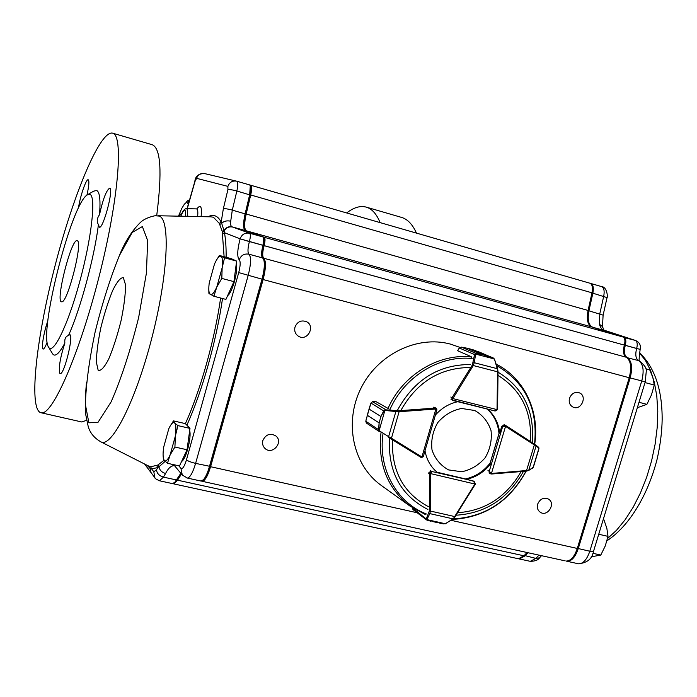 <?xml version="1.0" encoding="UTF-8"?>
<svg xmlns="http://www.w3.org/2000/svg" width="697" height="697" viewBox="0 0 697 697"><rect width="100%" height="100%" fill="white"/><g stroke="black" fill="none" stroke-linecap="round" stroke-linejoin="round"><path stroke-width="1.05" d="M380.126 222.622C376.598 214.014 372.015 208.856 366.369 207.157C360.393 205.476 353.823 207.401 346.662 212.951M416.466 233.112C412.589 224.469 407.649 219.25 401.655 217.438L401.35 217.351M88.083 194.411L93.686 191.152L96.683 190.481C99.715 191.928 100.656 199.978 99.514 214.632C102.973 199.107 106.353 190.272 109.673 188.129C114.055 188.146 103.226 229.191 99.366 227.213L98.443 224.547C94.339 257.707 80.303 309.555 68.489 335.501L69.683 334.717C74.126 334.107 64.211 374.951 60.238 373.609L59.742 373.287C58.531 367.589 60.23 357.517 64.856 343.063C59.01 353.989 54.854 357.474 52.414 353.518L48.59 347.158M89.93 194.332C96.23 196.336 91.69 237.904 79.711 281.71C67.818 325.586 52.937 355.688 48.52 347.045C38.361 333.393 71.207 204.177 87.195 194.925L89.93 194.332M64.856 343.063C64.412 338.934 65.623 336.416 68.489 335.501M98.443 224.547C96.569 221.698 96.927 218.388 99.514 214.632M77.428 240.813C83.056 242.608 67.321 303.613 61.711 301.801C54.854 302.934 71.495 237.468 77.236 240.709L77.428 240.813M152.042 144.662L152.216 144.715C160.772 148.217 162.27 171.889 156.703 215.73M86.602 420.326L81.732 421.964L80.19 421.615M112.139 133.057L112.644 133.179C123.77 135.131 118.647 199.839 99.035 276.753C79.536 353.684 52.702 414.698 41.55 412.868C28.377 411.727 35.608 342.314 53.826 270.584C71.843 198.828 99.07 131.655 112.139 133.057M47.161 342.07C45.453 346.67 44.129 348.997 43.188 349.058C40.914 349.371 43.867 331.641 47.84 320.881M78.473 208.054C79.937 196.903 86.175 178.65 88.188 179.765C89.408 180.793 88.989 185.907 86.942 195.116M181.455 214.388L180.375 214.24L178.911 216.175M189.549 200.684L188.146 200.292L186.055 202.418M188.364 204.796L188.146 200.292M188.007 203.707C187.188 202.078 185.925 202.33 184.208 204.448L181.673 208.586L178.484 216.166M207.985 216.767C213.482 213.935 217.882 215.713 221.193 222.09L219.302 223.38L213.395 217.211L210.581 216.819L157.984 215.748M147.964 465.718L150.665 466.816L151.589 468.846L149.872 468.009L151.153 472.784L144.549 463.984M150.665 466.816L157.905 465.012L164.117 460.238M224.112 256.731L222.273 232.031L224.112 231.151L223.981 230.55L222.221 231.317L222.273 232.023M222.221 231.326L219.302 223.38M294.997 327.085C294.117 331.101 295.319 334.177 298.595 336.32C307.394 341.704 315.819 326.091 306.497 321.692C301.174 319.836 297.34 321.631 294.997 327.085M262.856 440.513C262.089 443.675 262.821 446.333 265.043 448.485C272.361 455.507 283.853 442.142 275.838 435.939C270.166 432.82 265.845 434.344 262.856 440.513M537.648 504.14C536.795 507.669 537.683 510.387 540.332 512.286C547.676 517.279 556.162 503.26 548.356 499.043C543.59 497.196 540.027 498.895 537.648 504.14M569.519 398.257C568.595 402.352 569.771 405.297 573.047 407.109C581.106 411.091 587.763 395.983 579.338 392.838C574.833 391.627 571.557 393.439 569.519 398.257M201.468 481.061L202.278 481.322C205.057 480.764 207.828 475.894 210.59 466.711L263.118 279.541C266.001 268.127 266.202 261.026 263.727 258.23C262.264 256.566 262.386 252.375 264.093 245.666L264.102 245.632C265.278 240.97 265.322 238.191 264.25 237.302L246.355 230.829C244.159 229.2 244.098 223.598 246.18 214.023L588.068 310.453C586.412 319.357 587.606 324.846 591.64 326.902L622.996 337C624.965 338.089 625.418 340.781 624.355 345.059L624.346 345.093C622.778 351.253 623.379 355.296 626.159 357.212C630.829 360.427 631.848 367.267 629.225 377.73L577.29 548.452C574.424 556.807 570.704 561.015 566.138 561.085L567.07 561.294C571.645 561.224 575.373 557.008 578.24 548.661L630.158 377.983C632.789 367.519 631.77 360.689 627.091 357.465C624.312 355.548 623.71 351.506 625.279 345.355L625.287 345.32C626.35 341.033 625.889 338.35 623.92 337.252L592.528 327.154C588.495 325.09 587.301 319.609 588.948 310.705L592.886 293.071C593.853 287.8 593.164 284.603 590.821 283.487L590.176 283.313M565.189 560.876L202.278 481.322M527.08 552.529L523.952 555.797L518.455 558.767L517.662 558.593M588.068 310.453L592.006 292.818C592.973 287.539 592.284 284.35 589.941 283.226L250.641 185.21M246.18 214.023L250.711 194.977C251.939 189.314 251.913 186.055 250.624 185.21L249.796 185.01M173.135 483.64L173.858 483.91L177.526 480.189L523.952 555.797M181.464 474.056L177.526 480.189M263.78 259.711L264.398 260.817C265.566 264.764 265.034 270.959 262.813 279.392L210.328 466.432C208.577 472.488 206.643 476.687 204.535 479.031L203.123 480.059M181.124 473.638L175.696 481.941L174.503 482.76L180.828 473.289M250.711 186.569L250.397 195.073L245.875 214.101C244.211 221.402 243.828 226.752 244.743 230.149M264.207 238.653L263.797 245.553C262.368 250.894 261.95 255.006 262.542 257.873M603.794 330.3L603.506 330.204C601.825 329.594 600.457 327.599 599.403 324.236L602.496 326.605L602.687 327.52M518.507 558.767L519.343 558.959L524.85 555.997L527.977 552.721M540.341 555.431L539.008 555.143M592.485 327.181L603.942 330.352M604.238 330.439L635.464 340.467L603.942 330.134M200.623 480.965L203.297 479.876C205.545 477.384 207.601 472.914 209.466 466.459L261.994 279.236C264.363 270.244 264.93 263.658 263.693 259.467L261.985 257.019C261.262 254.544 261.593 250.659 262.996 245.361L263.684 237.66L263.152 236.997L245.309 230.541L244.168 229.165C243.183 226.055 243.514 220.914 245.144 213.735L249.674 194.681L250.284 185.742L249.587 184.905L236.875 181.237M187.075 208.673L194.855 181.386C195.36 176.184 198.567 173.57 204.474 173.553L236.849 181.229C238.095 182.065 238.095 185.324 236.858 191.004L232.301 210.111L230.716 221.21C230.245 224.434 230.777 226.333 232.293 226.917C228.773 226.194 226.002 227.405 223.981 230.55L221.681 223.336L219.93 224.399M172.368 483.579L175.696 481.941M170.939 464.063L174.058 465.605C170.809 465.927 167.986 468.558 165.581 473.498L163.464 477.123L176.472 479.963L177.535 479.327M245.309 230.541L232.293 226.917L249.613 233.234C250.65 234.114 250.58 236.893 249.404 241.571L263.797 245.553M119.021 256.391C124.711 242.068 131.977 230.62 140.811 222.064C146.509 216.872 157.322 215.216 155.614 215.782L159.264 216.079C170.504 219.599 168.047 274.897 152.059 337.13C136.194 399.407 112.409 446.76 101.457 442.151L149.62 466.563L149.062 466.363L149.872 468.009L146.858 465.16M245.875 214.101L232.301 210.111C227.945 208.952 224.965 208.473 223.354 208.691L221.193 222.09L221.681 223.336C223.937 221.088 226.943 220.383 230.716 221.21M165.154 461.379L158.933 466.781C159.639 470.187 161.861 472.427 165.581 473.498M157.905 465.012L158.933 466.781L157.757 467.6L151.589 468.846L153.81 471.764L156.52 469.813L157.757 467.6L156.729 465.552M232.737 227.074C228.938 226.325 226.063 227.684 224.112 231.151L224.451 232.711C225.68 239.263 226.237 247.452 226.124 257.28M222.491 233.87L224.451 232.711L240.117 238.844C237.276 250.014 236.98 257.001 239.254 259.798C240.631 261.48 240.456 265.749 238.722 272.588L262.813 279.392M639.01 402.291L646.877 404.356L637.354 407.693M645.021 382.566L654.291 385.049L651.442 394.946L646.877 404.356M645.736 368.844L649.77 369.933L652.88 377.687L654.291 385.049M592.833 553.287L600.797 555.065L591.187 556.833M598.732 534.25L608.011 536.368L605.266 545.925L600.797 555.065M603.158 519.744L603.977 519.936L606.852 528.309L608.011 536.368M181.542 461.58L182.335 460.935C186.657 457.058 191.553 436.801 189.68 430.554M189.976 428.394L187.04 449.765L174.921 447.03L175.365 436.052L177.927 425.614L189.976 428.394L185.367 423.628L173.483 420.883L169.876 426.538M177.927 425.614L174.642 422.992L173.483 420.883M187.04 449.765L179.504 465.953L167.463 463.287L170.112 454.958L174.921 447.03M163.176 458.025L164.248 460.403L167.463 463.287M163.647 447.265L163.168 451.778C162.898 456.187 163.264 459.07 164.248 460.403C165.712 461.893 167.672 460.081 170.112 454.958L175.365 436.052C176.271 429.134 176.027 424.778 174.642 422.992C173.126 421.711 171.174 423.628 168.787 428.751L163.647 447.265M227.605 295.676L227.902 295.432C232.606 291.877 238.435 270.009 236.187 264.32M208.804 289.159L208.891 293.341L213.892 296.26L216.776 287.094L221.82 278.417L222.143 267.805L224.573 257.829L219.416 255.459L216.392 260.242M224.573 257.829L236.605 261.087L231.291 258.674L219.416 255.459M236.605 261.087L233.939 281.64L221.82 278.417M233.939 281.64L225.924 299.405L213.892 296.26M209.248 282.93L209.083 284.202C208.473 290.004 208.882 293.446 210.32 294.517C212.019 295.232 214.171 292.757 216.776 287.094L222.143 267.805C222.944 261.183 222.543 257.367 220.923 256.348C219.172 255.843 217.028 258.413 214.484 264.05L209.248 282.93M474.762 410.507L461.606 408.468C452.309 410.298 444.372 414.985 437.794 422.539C432.785 431.251 430.859 440.417 432.018 450.009C435.128 458.94 440.652 465.579 448.607 469.917L461.736 471.756C470.928 469.839 478.752 465.152 485.217 457.694C490.157 449.103 492.091 440.06 491.028 430.563C488.057 421.659 482.629 414.976 474.762 410.507M389.013 408.947L375.744 401.489L372.503 401.725L371.004 403.075L369.166 409.13L380.945 416.518L383.69 410.855L385.04 409.792L398.832 410.742L435.242 408.076L436.209 408.276L436.862 409.636M423.053 456.831L421.511 457.572M378.584 429.509L379.107 422.922L378.889 431.164L378.323 429.483L365.786 421.249L366.378 423.035L379.368 431.6M367.371 415.386L365.786 421.249L367.38 415.351L379.116 422.896L367.371 415.386L370.543 404.356M385.04 409.792L379.168 430.641L379.473 431.67L378.889 431.164M366.143 419.655L366.622 417.547M398.832 410.742L399.111 411.718L395.87 411.518L388.612 436.653L391.453 438.221L390.756 438.744L388.517 437.35M372.546 401.716L385.807 409.705L385.467 410.498L383.899 411.047L380.937 416.553L379.107 422.922M436.618 410.28L436.914 409.845L435.869 409.069L421.929 456.962L423.323 456.518L423.384 455.751M383.899 411.047L370.996 403.075M396.201 410.716L395.87 411.518L385.467 410.498M365.812 421.119L366.378 423.035L379.473 431.67M379.569 430.973L388.612 436.653L388.508 437.35L420.901 457.345L390.756 438.744M426.181 519.248L430.528 521.138L426.991 520.136L426.181 519.248L429.369 510.918L429.666 473.864L431.713 471.477L430.772 473.646L474.945 484.04L473.672 481.374L474.317 481.679L475.398 484.084L474.308 481.671L473.115 480.904M425.423 514.107L424.22 514.046M426.599 519.927L427.244 520.162M412.345 508.34L413.086 509.655M445.81 523.569L446.272 523.22M445.383 523.778L439.816 523.22L444.006 523.944M429.369 510.918L430.424 511.067L429.814 513.611L452.806 518.803L455.045 516.773L475.319 484.101M437.681 522.68L431.896 521.382M412.345 507.704L426.939 519.622L445.313 523.743L453.137 518.812L454.975 516.73M429.012 512.983L429.814 513.611L427.008 519.343M445.705 523.534L453.137 518.812L455.054 516.773L475.101 484.546M491.028 473.986L489.233 471.338L491.463 473.394L505.552 426.381L502.615 426.669L505.813 425.579L534.425 444.094L534.32 444.939L505.552 426.381L505.456 425.44M526.601 470.527L528.77 470.187L536.089 445.949L534.32 444.939L526.374 471.128L491.568 474.021L491.786 473.42L526.601 470.527M532.778 468.009L534.259 464.237M538.145 451.377L538.816 447.535M532.377 468.288L533.083 467.6L538.929 448.267L538.659 447.3L534.433 444.102M526.427 471.102L528.614 470.501L532.874 467.774M491.629 473.995L528.614 470.501L533.379 467.164L538.964 448.659L538.65 447.3L534.425 444.094L505.97 425.675M538.816 448.101L536.089 445.949L535.932 445.139M497.405 409.688L495.21 410.986M452.553 400.4L452.057 397.691L450.802 397.037M494.53 359.452L493.154 357.875L473.019 349.763L493.154 357.875L494.295 358.92M476.312 353.606L481.183 354.154L474.857 353.971L476.103 353.405L461.327 347.106L459.445 347.873L457.65 350.748L471.155 356.62L471.46 357.692M467.286 348.265L461.327 347.106L467.312 348.265L481.209 354.154L467.286 348.265L475.912 350.704M497.501 368.748L494.356 358.955L475.694 354.128L474.561 354.538L474.857 353.971M497.963 371.736L497.571 409.13L498.033 371.693L494.626 359.547L497.632 368.852L498.033 371.693L497.536 371.806L497.257 368.687L474.274 362.719L473.298 365.542L472.357 364.984L474.561 354.538L459.279 347.995L457.589 350.722M494.26 359.382L493.171 358.014L481.183 354.154M494.582 410.873L497.031 409.609L452.841 398.579L452.571 400.418L494.582 410.873M493.171 358.014L478.02 351.488M459.375 347.855L461.327 347.106M475.563 354.494L474.274 362.719L473.263 362.771M417.024 454.949L419.882 456.718M381.668 485.722L380.989 485.225C353.135 465.23 343.874 422.783 360.758 388.656C377.391 354.416 417.059 335.022 450.393 344.083L459.907 347.376M473.664 481.261L466.493 479.344C476.06 477.192 484.067 472.096 490.514 464.054M430.929 471.041L428.455 473.141M424.987 450.793C426.66 459.776 430.816 467.025 437.437 472.557M457.755 401.707C449.095 403.633 441.645 408.076 435.398 415.046M504.462 424.9L501.762 426.242L499.714 433.133C498.625 423.375 494.609 415.386 487.673 409.165M466.493 479.344L465.727 478.856C475.284 476.704 483.282 471.616 489.721 463.583L490.008 463.758M487.203 409.043C493.938 415.238 497.841 423.123 498.904 432.698L499.714 433.133M190.011 199.02L188.817 200.483M197.608 216.549C198.14 211.574 197.73 209.022 196.388 208.891L186.447 208.664M196.876 208.865C200.701 203.977 202.104 206.565 201.102 216.628M86.48 382.374C84.781 401.664 85.261 409.644 85.818 414.985L88.214 426.529C90.174 433.22 94.592 438.43 101.457 442.151L100.124 441.489M142.38 226.56L147.642 240.535L146.44 272.971L138.642 317.553C130.505 350.26 121.356 378.332 111.206 401.751L97.981 422.382L88.885 422.8L85.382 404.495C85.975 384.387 89.216 360.227 95.114 332.025C102.189 303.526 110.274 278.059 119.361 255.616L132.195 232.458L142.38 226.56M123.343 277.667L125.53 284.812C125.547 294.047 124.075 305.957 121.095 320.524C117.401 335.37 113.254 348.256 108.636 359.19C104.219 367.641 100.716 371.309 98.146 370.203L96.343 362.1C96.543 352.691 98.077 341.129 100.926 327.398C104.384 313.484 108.305 301.174 112.687 290.457C116.991 281.754 120.537 277.493 123.343 277.667M185.385 423.645C200.483 390.346 214.702 339.84 220.627 298.02M639.349 352.787L645.483 360.471L650.545 370.403L654.361 382.374L656.801 396.105L657.776 411.247L657.219 427.4L655.136 444.128L651.573 460.935L646.642 477.349L640.465 492.892L633.242 507.137L625.183 519.701L616.531 530.26L607.531 538.554M264.25 237.302L622.996 337M264.102 245.632L636.657 348.491C635.089 354.634 635.716 358.667 638.53 360.593L626.856 357.605M264.093 245.666L624.346 345.093M263.727 258.23L626.159 357.212M263.118 279.541L629.225 377.73M210.59 466.711L417.172 512.757M450.933 520.284L577.29 548.452M250.711 194.977L592.006 292.818M246.355 230.829L591.64 326.902M624.364 345.041L636.666 348.456C637.729 344.187 637.258 341.504 635.255 340.406L623.684 337.4M591.98 292.914L607.035 297.602C607.836 298.063 607.383 286.868 601.598 286.598L590.821 283.487L601.598 286.598C603.977 287.722 604.682 290.919 603.724 296.173L599.803 313.763L599.403 324.236M607 297.785L603.132 315.14L588.041 310.548M538.833 555.3L535.854 558.393L524.275 555.431M540.384 556.859L539.548 557.835L535.854 558.393L530.295 561.338L529.493 561.163M635.464 340.467C639.454 342.175 641.022 345.137 640.16 349.345L636.666 348.456L640.151 349.38C639.053 357.622 638.835 361.473 639.489 360.933L638.53 360.593C643.27 363.825 644.333 370.647 641.71 381.085L589.81 551.24L577.334 548.33M593.539 551.266L589.81 551.24C586.944 559.569 583.197 563.76 578.571 563.812L577.613 563.603M645.256 381.817L629.234 377.696M602.496 326.605L603.097 315.305M223.354 208.691L227.902 189.645L227.902 186.378L196.606 178.336L195.003 181.42L187.258 208.682M262.621 257.934L248.934 254.187C247.531 252.532 247.679 248.341 249.395 241.615L240.134 238.801C241.868 234.314 245.022 232.458 249.613 233.234L263.152 236.997M227.902 189.645C229.522 189.384 232.51 189.837 236.858 191.004L250.397 195.073M156.52 469.813C156.869 473.394 159.177 475.833 163.464 477.123L159.456 480.782M239.254 259.798C241.057 255.285 244.29 253.42 248.934 254.187C251.303 256.958 251.042 264.076 248.149 275.524L195.613 463.374L210.328 466.432M178.798 465.796L180.932 468.349C182.553 469.377 184.4 466.546 186.465 459.846C187.902 461.066 190.952 462.242 195.613 463.374C192.86 472.592 190.133 477.489 187.432 478.072L186.927 477.968M240.117 238.844L263.806 245.518M222.526 298.516C216.479 340.789 202.121 391.636 186.874 425.187M186.465 459.846L238.722 272.588M204.474 173.553C200.623 173.013 198 174.607 196.606 178.336M249.587 184.905L236.483 181.133C232.301 180.558 229.444 182.3 227.902 186.378M153.81 471.764L154.891 477.759L151.162 472.793M173.701 464.672L174.111 465.169M180.932 468.349L182.292 475.049L173.841 464.847M148.052 465.762L148.923 466.276M185.411 216.305C185.977 208.028 184.435 207.994 180.784 216.209M180.741 216.209C182.518 211.243 184.391 208.725 186.352 208.656C187.537 208.821 187.815 211.287 187.179 216.053L189.314 216.384M185.498 216.305L187.136 216.34M435.799 408.12L435.529 409.043L435.285 408.067M423.314 456.535L420.91 457.345L421.929 456.962L391.453 438.221L399.111 411.718L435.529 409.043L435.242 408.076L433.621 407.179M380.945 416.518L369.157 409.156M421.624 456.831L420.91 457.345M472.801 480.817L431.713 471.477L430.546 470.702M429.753 473.28L430.772 473.646L429.666 473.864L428.463 473.054M466.093 479.083L437.045 472.235M430.72 473.995L430.424 511.067L454.671 516.555L474.945 484.04L475.171 484.589L474.796 484.363M501.77 426.224L502.615 426.669L489.233 471.338L487.97 470.571M505.665 425.51L504.158 424.726M499.252 432.889L489.573 465.213M488.989 472.888L490.976 473.986L491.786 473.42M505.848 426.512L505.961 425.667L504.018 424.647M497.51 409.183L497.031 409.609L497.536 371.806L473.298 365.542L452.841 398.579L451.813 398.24M452.989 398.248L452.057 397.691L472.357 364.984M487.02 355.679L472.993 349.755L467.164 348.221M494.914 410.96L497.484 409.688L497.571 409.13L497.092 409.261M498.024 372.172C523.325 387.645 534.747 411.16 532.29 442.708M523.456 471.372C507.991 498.756 485.513 513.367 456.03 515.214M427.888 509.455C400.557 495.349 387.767 471.529 389.527 437.986M397.682 409.836C414.436 379.612 438.727 364.505 470.571 364.522M389.911 409.644C404.182 376.676 439.659 354.912 472.183 358.554M426.416 513.994C396.741 502.633 377.87 468.672 382.975 433.874M525.991 471.163C509.472 501.187 485.129 517.104 452.972 518.925M496.569 365.568C525.503 382.409 538.154 408.608 534.529 444.163M425.092 514.377L409.984 506.057C387.384 488.336 377.722 463.862 380.998 432.628M387.863 408.808C402.3 375.265 438.387 353.135 471.425 356.925M521.147 471.564C506.362 497.022 485.164 510.744 457.563 512.748M428.324 506.623C403.284 493.101 391.348 470.841 392.516 439.833M401.219 409.845C417.111 382.13 439.798 368.025 469.281 367.511M497.989 375.378C521.391 390.032 532.186 412.066 530.356 441.462M401.655 217.438L366.369 207.157M41.55 412.868L81.732 421.964M112.644 133.179L152.216 144.715M188.695 200.448L190.089 198.706M180.628 214.092L181.934 213.308M196.519 208.891L197.016 209.135M639.393 352.543C654.692 367.38 662.281 389.701 662.15 419.498C661.976 431.53 660.347 444.547 657.271 458.556C648.193 494.452 629.739 525.686 606.956 540.802M173.858 483.91L518.455 558.767M250.624 185.21L589.941 283.226M541.482 555.683L539.548 557.835C538.162 560.057 535.078 561.224 530.295 561.338L519.343 558.959M639.28 360.854C644.76 365.263 647.086 368.783 646.258 371.423L645.23 381.886L593.461 551.527C592.302 558.698 587.336 562.793 578.571 563.812L567.07 561.294M602.496 326.614L604.011 330.369M154.891 477.759C154.804 478.43 156.468 479.466 159.883 480.869L172.812 483.674M182.292 475.049L187.432 478.072L201.163 481.087M264.398 260.817L263.693 259.467M204.535 479.031L203.297 479.876M261.985 257.019L262.299 257.62M264.381 239.001L263.684 237.66M244.168 229.165L244.586 229.966M250.946 187.031L250.284 185.742M182.335 460.935L181.612 461.414M423.323 456.509L436.914 409.845L436.209 408.276L434.597 407.388M372.425 401.716L370.952 403.058L369.741 406.7M369.332 408.102L367.005 416.231M375.535 401.481L372.625 401.69M426.581 519.927L413.068 509.638L412.302 508.287M466.066 479.074L437.036 472.226M499.183 432.846L489.947 463.714M494.835 410.942L451.011 399.634M425.179 514.43L409.984 506.057L380.989 485.225M452.214 519.439C484.885 517.557 509.533 501.465 526.148 471.155M534.695 444.277C539.931 411.639 524.31 378.035 496.09 364.087"/></g></svg>
